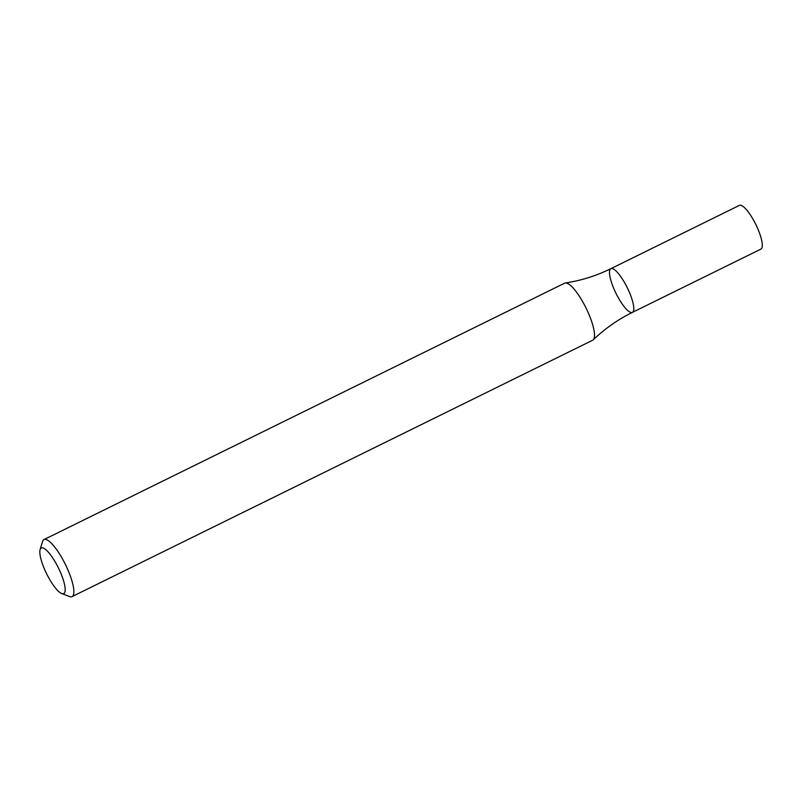 <?xml version="1.0" encoding="UTF-8"?>
<svg xmlns="http://www.w3.org/2000/svg" width="802" height="802" viewBox="0 0 802 802"><rect width="100%" height="100%" fill="white"/><g stroke="black" fill="none" stroke-linecap="round" stroke-linejoin="round"><path stroke-width="1.2" d="M40.1 549.621L42.506 541.611A31.779 8.22 63.8 0 1 43.97 539.596A31.779 8.22 63.8 0 1 65.393 564.468A31.779 8.22 63.8 0 1 72.05 596.618A31.779 8.22 63.8 0 1 69.563 596.548L61.744 593.57A25.423 6.576 63.8 0 1 45.704 571.846A25.423 6.576 63.8 0 1 40.1 549.621A25.423 6.576 63.8 0 1 58.406 567.906A25.423 6.576 63.8 0 1 61.744 593.57M43.97 539.596L564.628 283.186A31.779 8.22 63.8 0 1 565.28 282.986A31.779 8.22 63.8 0 1 587.174 310.404A31.779 8.22 63.8 0 1 593.269 339.807A31.779 8.22 63.8 0 1 592.708 340.208L72.05 596.618M610.873 268.68L739.384 205.382A24.361 6.306 -116.2 0 1 756.667 226.254A24.361 6.306 -116.2 0 1 760.918 249.101L632.397 312.389A24.361 6.306 -116.2 0 0 628.156 289.552A24.361 6.306 -116.2 0 0 610.873 268.68A24.361 6.306 -116.2 0 0 615.976 293.321A24.361 6.306 -116.2 0 0 632.397 312.389A24.361 6.306 -116.2 0 0 628.156 289.552A24.361 6.306 -116.2 0 0 610.873 268.68C596.337 275.808 581.139 280.58 565.28 282.986M632.397 312.389C617.891 319.567 604.838 328.7 593.269 339.807"/></g></svg>
